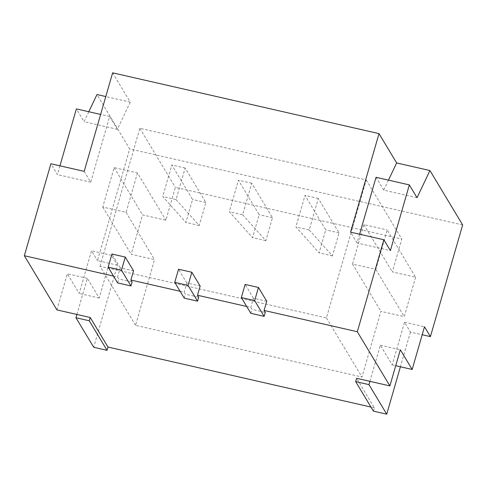 <?xml version="1.0" encoding="UTF-8"?>
<svg xmlns="http://www.w3.org/2000/svg" width="487" height="487" viewBox="0 0 487 487"><rect width="100%" height="100%" fill="white"/><g stroke="black" fill="none" stroke-linecap="round" stroke-linejoin="round"><path stroke-width="0.37" stroke-dasharray="2.44 1.83" d="M373.419 411.138L374.363 407.85L356.6 378.302M369.919 381.345L380.347 345.216L392.193 364.909L404.514 322.211L410.438 332.061L422.192 334.746M410.438 332.061L400.411 366.79M374.363 407.85L370.978 407.077M76.903 314.462L87.331 278.333L99.178 298.032L111.505 255.328L117.428 265.178L93.723 347.292M117.428 265.178L97.449 260.618L129.682 148.943L96.974 94.545M462.65 224.945L129.682 148.943M415.618 277.225L404.24 316.641L380.931 311.321L361.975 377.017L135.55 325.334L154.513 259.638L131.204 254.324L142.581 214.907L165.89 220.227L175.369 187.379L401.793 239.062L392.309 271.904L415.618 277.225L387.189 229.949L375.812 269.366L352.503 264.045L380.931 311.321M180.111 291.287L184.177 292.212L185.358 294.185L198.678 297.222M113.514 276.086L117.58 277.012L118.767 278.984L132.087 282.022M246.702 306.487L250.768 307.413L251.956 309.385L265.275 312.423M88.804 111.742L84.068 121.707L76.374 108.905M56.924 309.902L67.352 273.773L79.198 293.472L91.526 250.768L97.449 260.618M59.944 165.823L57.411 174.596L50.898 163.76M137.462 172.946L126.084 212.362L102.775 207.042L114.153 167.631L137.462 172.946L165.89 220.227M114.153 167.631L142.581 214.907M100.018 266.237L139.836 128.282L366.254 179.965L326.436 317.92L100.018 266.237L135.55 325.334M326.436 317.92L361.975 377.017M139.836 128.282L175.369 187.379M126.084 212.362L154.513 259.638M352.503 264.045L363.88 224.629L387.189 229.949M363.88 224.629L392.309 271.904M102.775 207.042L131.204 254.324M111.505 255.328L91.526 250.768M404.514 322.211L424.494 326.771M366.254 179.965L401.793 239.062M112.637 72.825L130.266 102.148L105.782 96.56M375.812 269.366L404.24 316.641M87.331 278.333L67.352 273.773M133.554 270.857L120.234 267.813L117.58 277.012M200.151 286.058L186.831 283.014L184.177 292.212M266.742 301.258L253.423 298.214L250.768 307.413M117.629 282.923L118.767 278.984M380.347 345.216L400.32 349.776M186.831 283.014L178.54 269.226M184.22 298.123L185.358 294.185M253.423 298.214L245.131 284.426M250.817 313.324L251.956 309.385M120.234 267.813L111.943 254.025M130.266 102.148L117.367 129.311L109.666 116.503L90.71 182.199L84.19 171.363M90.71 182.199L57.411 174.596M99.178 298.032L79.198 293.472M109.666 116.503L100.62 114.439M117.367 129.311L84.068 121.707M176.044 199.567L199.238 225.499L205.873 202.507L185.145 168.033L176.044 199.567L162.725 196.529L185.918 222.462L192.56 199.469L171.826 164.996L162.725 196.529M185.145 168.033L171.826 164.996M242.642 214.767L265.835 240.7L272.47 217.707L251.742 183.234L242.642 214.767L229.322 211.729L252.516 237.662L259.151 214.67L238.423 180.196L229.322 211.729M251.742 183.234L238.423 180.196M309.233 229.967L332.426 255.9L339.062 232.908L318.334 198.434L309.233 229.967L295.913 226.93L319.107 252.863L325.742 229.87L305.014 195.397L295.913 226.93M318.334 198.434L305.014 195.397M392.193 364.909L395.718 365.719M359.613 234.229L357.081 243.001L390.379 250.598M357.081 243.001L350.567 232.165M388.48 180.141L383.744 190.113L417.042 197.71M383.744 190.113L376.043 177.305M332.426 255.9L319.107 252.863M339.062 232.908L325.742 229.87M199.238 225.499L185.918 222.462M265.835 240.7L252.516 237.662M205.873 202.507L192.56 199.469M272.47 217.707L259.151 214.67"/><path stroke-width="0.73" d="M400.411 366.79L386.739 414.175L373.419 411.138L355.65 381.589L356.6 378.302L389.892 385.905L400.32 349.776L412.166 369.475L424.494 326.771L430.417 336.62L422.192 334.746M370.978 407.077L107.992 347.048L107.043 350.336L89.273 320.787L90.223 317.5L56.924 309.902L24.35 255.73L113.514 276.086M89.273 320.787L75.954 317.749L93.723 347.292L107.043 350.336M24.35 255.73L50.898 163.76L84.19 171.363L112.637 72.825L379.008 133.627L396.643 162.95L429.942 170.547L462.65 224.945L430.417 336.62M386.739 414.175L368.969 384.627L355.65 381.589M368.969 384.627L369.919 381.345M130.9 280.049L132.087 282.022L130.948 285.96L121.47 270.206L125.262 257.063L133.554 270.857L130.9 280.049L180.111 291.287M107.992 347.048L90.223 317.5M264.088 310.45L265.275 312.423L264.137 316.361L254.658 300.607L258.451 287.464L266.742 301.258L264.088 310.45L357.318 331.732L389.892 385.905M197.497 295.25L198.678 297.222L197.539 301.161L188.067 285.406L191.854 272.263L200.151 286.058L197.497 295.25L246.702 306.487M105.782 96.56L96.974 94.545L88.804 111.742M100.62 114.439L76.374 108.905L59.944 165.823M429.942 170.547L417.042 197.71L409.342 184.908L390.379 250.598L383.866 239.762L357.318 331.732M75.954 317.749L76.903 314.462M379.008 133.627L350.567 232.165L383.866 239.762M130.948 285.96L117.629 282.923L108.151 267.162L111.943 254.025L125.262 257.063M191.854 272.263L178.54 269.226L174.748 282.363L184.22 298.123L197.539 301.161M258.451 287.464L245.131 284.426L241.339 297.563L250.817 313.324L264.137 316.361M395.718 365.719L412.166 369.475M359.613 234.229L376.043 177.305L409.342 184.908M396.643 162.95L388.48 180.141M188.067 285.406L174.748 282.363M121.47 270.206L108.151 267.162M254.658 300.607L241.339 297.563"/></g></svg>
